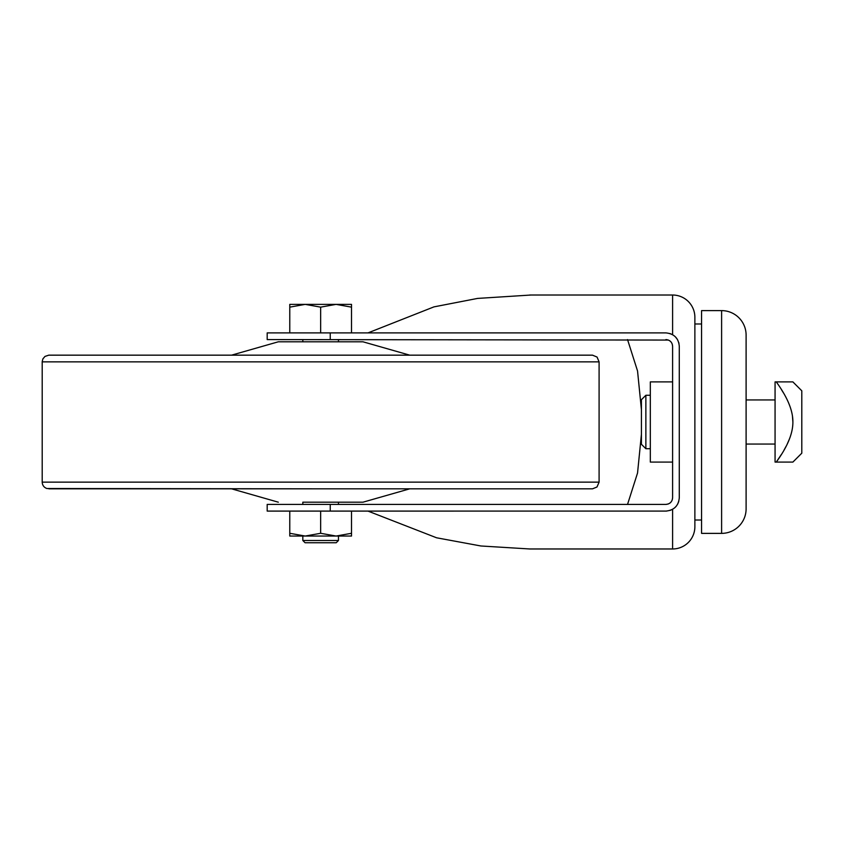 <?xml version="1.0" encoding="UTF-8"?>
<svg xmlns="http://www.w3.org/2000/svg" width="844" height="844" viewBox="0 0 844 844"><rect width="100%" height="100%" fill="white"/><g stroke="black" fill="none" stroke-linecap="round" stroke-linejoin="round"><path stroke-width="1.27" d="M302.827 540.498L302.827 536.045L338.465 536.045L338.465 540.498L336.239 542.734L305.053 542.734L302.827 540.498L338.465 540.498M641.419 399.718L645.871 395.266L645.871 448.723L641.419 444.271L641.419 399.718L641.419 444.271M672.605 381.899L650.323 381.899L650.323 462.09L672.605 462.09M213.722 355.166L48.773 355.166L44.985 356.421L42.896 358.869L42.2 361.601L42.2 482.146L599.092 482.146L596.982 487.009L592.509 488.824L320.646 488.824L589.059 488.824M42.2 361.854L599.092 361.854L599.092 482.146M427.57 488.824L213.722 488.824M338.465 339.573L338.465 341.799L362.973 341.799L278.32 341.799L231.541 355.166M302.827 502.191L362.973 502.191L302.827 502.191L302.827 504.417M701.564 533.376L701.564 310.613L721.609 310.613L721.609 533.376L701.564 533.376M721.609 533.376A24.508 24.508 0 0 0 746.107 508.869L746.107 335.121A24.508 24.508 0 0 0 721.609 310.613M368.005 332.895L433.943 306.878L477.577 298.417L531.055 295.02M672.647 334.709L669.893 333.496M672.605 334.688L672.605 295.02A22.271 22.271 0 0 1 694.876 317.302L694.876 526.688A22.271 22.271 0 0 1 672.605 548.969L529.737 548.969L480.932 545.984L436.58 537.786L368.005 511.095M678.956 343.329L678.787 342.632M677.426 339.457L675.316 336.756M669.978 510.472L672.647 509.28M674.884 507.645L676.519 505.883M677.69 504.068L678.755 501.463M568.297 355.166L320.646 355.166L592.509 355.166L597.056 357.054L599.092 361.854M338.465 341.799L278.32 341.799M672.235 499.922L672.605 497.738C672.235 501.769 670.009 503.995 665.916 504.417L668.29 503.984M669.957 503.056L671.075 501.98M627.535 504.417L637.547 472.999L641.419 434.312M801.8 390.814L801.8 453.186L801.8 390.814L792.885 381.899L776.28 381.899C787.463 397.281 793.001 410.648 792.885 422L792.453 416.071M801.8 453.186L792.885 462.09L776.28 462.09L781.407 454.441M784.097 449.968L786.081 446.339M787.315 443.87L789.393 439.112M783.496 392.977L781.438 389.611M665.916 504.417L267.189 504.417L267.189 511.095L666.56 511.084M320.646 307.142L305.212 304.378L336.081 304.378L320.646 307.142L320.646 332.895L267.189 332.895L267.189 339.573L668.406 340.058M70.453 488.824L497.559 488.824M305.053 542.734L336.239 542.734M320.646 332.895L330.247 332.895L330.247 339.573M792.885 422C792.97 433.436 787.431 446.803 776.28 462.09L792.885 462.09M641.419 409.678L637.547 371.001L627.535 339.573M665.916 339.573C670.009 339.995 672.235 342.231 672.605 346.262L672.246 344.099M671.191 342.147L669.988 340.965M48.878 488.824L320.646 488.824L46.884 488.518C43.941 487.41 42.379 485.289 42.2 482.146M532.501 548.969L529.737 548.98M665.916 511.095C674.092 510.251 678.544 505.799 679.283 497.738L679.283 346.262C678.544 338.201 674.092 333.739 665.916 332.895L330.247 332.895M672.605 346.262L672.605 497.738M776.28 381.899L775.066 381.899L775.066 462.09L776.28 462.09M289.777 533.292L289.777 536.045L305.212 536.045L289.777 533.292L289.777 511.095M320.646 533.292L336.081 536.045L351.515 533.292L351.515 536.045L305.212 536.045L320.646 533.292L320.646 511.095M351.515 533.292L351.515 511.095M289.777 307.142L289.777 304.378L305.212 304.378L289.777 307.142L289.777 332.895M351.515 307.142L336.081 304.378L351.515 304.378L351.515 332.895M672.605 509.312L672.605 548.969M330.247 504.417L330.247 511.095M775.066 444.049L746.107 444.049M650.323 448.723L645.871 448.723M302.827 339.573L302.827 341.799M701.564 520.009L694.876 520.009M672.605 295.02L529.737 295.02M362.973 502.191L409.751 488.824M48.878 355.166L592.404 355.166M362.973 341.799L409.751 355.166M278.32 502.191L231.541 488.824M701.564 323.98L694.876 323.98M338.465 502.191L338.465 504.417M650.323 395.266L645.871 395.266M775.066 399.94L746.107 399.94"/></g></svg>
